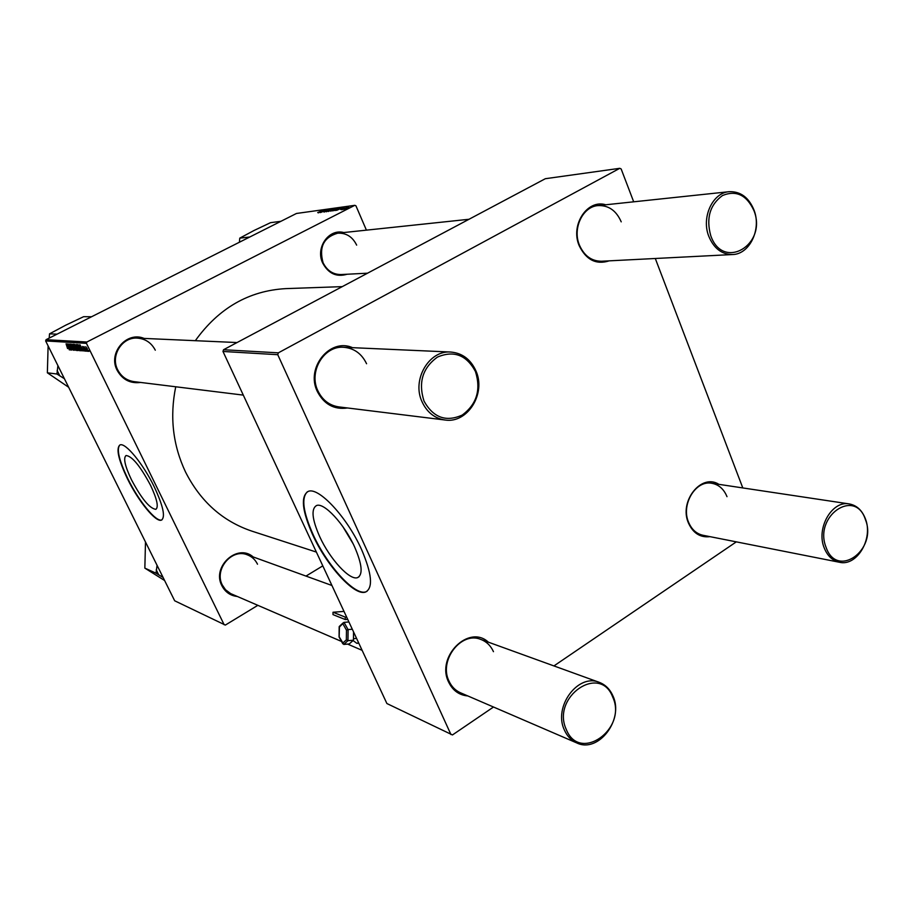 <?xml version="1.0" encoding="UTF-8"?>
<svg xmlns="http://www.w3.org/2000/svg" width="913" height="913" viewBox="0 0 913 913"><rect width="100%" height="100%" fill="white"/><g stroke="black" fill="none" stroke-linecap="round" stroke-linejoin="round"><path stroke-width="1.37" d="M354.689 547.115C344.406 524.016 323.75 501.888 316.423 505.597C311.013 509.02 312.086 519.337 319.653 536.524C329.741 558.916 349.907 580.988 357.656 577.587C363.089 574.517 362.096 564.36 354.689 547.115M361.582 549.592C347.18 517.146 318.203 486.23 308.08 491.479C300.548 496.364 302.077 510.812 312.68 534.79C326.728 565.855 354.746 596.668 365.656 592.001C373.246 587.812 371.888 573.684 361.582 549.592M307.384 491.787C301.153 497.745 303.059 511.999 313.091 534.539C327.128 565.604 355.146 596.417 366.079 591.738L367.003 591.316M131.404 479.656C124.921 465.961 123.141 457.915 126.062 455.519C132.157 456.192 140.351 466.166 150.622 485.465C157.047 499.194 158.782 507.149 155.826 509.34C149.629 508.507 141.492 498.612 131.404 479.656M154.251 486.846C143.101 463.678 125.161 442.006 119.923 444.973C115.86 448.374 118.37 459.627 127.432 478.732C138.354 501.214 155.929 522.784 161.475 520.102C165.607 517.112 163.199 506.03 154.251 486.846M119.82 445.008C116.385 449.059 119.032 460.232 127.752 478.549C138.673 501.032 156.249 522.601 161.806 519.908L161.978 519.839M347.1 274.242C336.543 277.358 328.406 273.626 322.677 263.035C315.236 247.8 328.771 228.387 343.767 232.541M356.652 245.129C352.555 236.787 346.232 232.804 337.707 233.192C323.693 237.266 318.808 247.092 323.054 262.659C326.991 270.59 332.983 274.551 341.028 274.551L367.551 273.192M237.277 596.474C230.361 595.687 225.237 592.115 221.905 585.758C211.485 566.711 237.528 543.007 253.186 556.941M257.5 564.2C255.275 559.669 251.874 556.553 247.309 554.819C231.651 548.154 213.87 569.575 222.373 585.13L225.545 589.775L230.692 593.61L341.53 641.451M140.602 382.444C130.251 383.745 122.422 379.694 117.138 370.29C107.745 353 126.576 330.963 144.106 338.415M155.29 350.193C151.444 342.82 145.487 338.791 137.395 338.118C122.068 336.783 110.199 355.762 117.697 369.811C121.235 376.567 126.656 380.493 133.949 381.623L243.303 395.112M316.377 552.08L251.783 531.104C222.555 521.197 200.438 501.442 185.442 471.838C172.877 445.065 169.635 416.705 175.73 386.77M467.855 695.946C459.159 695.17 452.757 690.559 448.637 682.114C435.729 656.801 468.928 623.91 488.352 642.159M493.465 651.677C490.726 645.685 486.515 641.599 480.809 639.431C461.236 630.974 438.502 660.51 449.036 681.166C451.57 686.633 455.382 690.502 460.449 692.762L576.788 742.942C571.276 740.489 567.144 736.186 564.405 730.058C553.038 706.867 578.032 673.098 599.282 682.353C605.467 684.727 610.021 689.269 612.954 695.991C624.252 719.547 598.346 753.613 576.788 742.942M709.96 536.65C700.225 537.768 693.035 533.181 688.413 522.921C678.793 501.305 701.412 472.98 718.873 484.335M726.999 496.672C723.849 489.048 718.782 484.575 711.786 483.274C695.66 479.918 680.813 504.581 688.55 522.19C691.586 529.414 696.379 533.774 702.93 535.258L839.424 562.26C832.439 560.662 827.361 555.823 824.154 547.754C816.005 528.091 832.085 500.29 849.273 503.93C856.736 505.334 862.112 510.299 865.398 518.812C873.467 538.727 856.93 566.676 839.424 562.26M609.233 260.844C596.143 264.987 586.123 259.92 579.173 245.62C570.169 225.02 587.276 198.977 605.753 204.774M621.217 221.848C616.298 210.606 608.572 205.185 598.015 205.596C582.688 206.566 572.303 228.501 579.435 245.129C584.194 255.823 591.544 261.198 601.507 261.244L732.511 254.544C721.772 254.476 713.863 248.393 708.785 236.284C701.195 217.465 712.574 192.7 729.133 191.696C740.523 191.285 748.831 197.448 754.047 210.15C761.613 229.38 749.584 254.362 732.511 254.544M347.499 407.974C334.135 409.869 324.092 404.391 317.347 391.54C305.376 367.859 330.038 337.49 352.521 347.682M366.57 363.739C361.731 353.673 354.107 348.184 343.699 347.282C323.944 345.502 308.343 371.625 317.907 390.855C322.415 400.088 329.353 405.429 338.746 406.89L444.985 420.003C434.634 418.382 426.987 412.322 422.057 401.8C411.58 379.899 428.984 350.033 450.76 352.041C462.229 353.057 470.594 359.288 475.867 370.746C486.412 393.355 467.57 423.758 444.985 420.003M341.302 209.728L342.124 209.328L341.302 209.728M343.242 209.465L344.064 209.066L343.242 209.465M332.766 210.914L338.586 208.153L332.766 210.914M336.543 210.378L343.117 207.513L336.543 210.378M330.746 211.165L336.326 208.484L330.62 210.96M326.249 211.782L332.629 208.974L326.249 211.782M317.747 212.535L323.328 210.264L317.792 212.638M320.463 212.569L327.505 209.682L320.463 212.569M86.872 342.01L354.803 205.322L296.463 213.471L46.049 339.693L86.872 342.01L86.438 343.356L45.65 340.937L46.049 339.693M318.317 212.855L324.731 210.07L318.317 212.855M324.035 212.101L329.776 209.385L324.035 212.101M328.303 211.519L334.101 208.78L328.303 211.519M340.595 209.362L344.327 207.89L340.64 209.454M334.957 210.595L340.846 207.867L334.957 210.595M344.475 209.317L348.857 207.262L344.475 209.317M342.124 209.613L346.837 207.525L342.124 209.613M345.913 209.1L346.746 208.7L345.913 209.1M366.41 230.144L355.933 205.802L354.803 205.322M45.65 340.937L174.68 600.788L225.351 625.074L257.82 605.342M305.992 576.08L322.803 565.866M85.662 351.128L85.069 350.215L85.662 351.128M87.055 351.231L86.45 350.318L87.055 351.231M79.682 350.752L77.719 348.036L76.658 344.441L78.758 347.225L79.83 350.683M82.284 350.866L79.91 344.703L83.482 350.957L82.375 349.245L81.691 349.2L82.284 350.866M78.164 350.558L77.4 350.501L74.695 344.372L76.441 345.936L78.29 350.501M74.98 350.33L71.431 344.167L74.455 349.439L72.778 344.258L74.98 350.33M67.573 348.561L66.067 343.836L67.722 348.492M70.872 350.021L67.996 343.95L71.271 349.165L69.183 344.03L71.865 350.09L68.589 344.886L70.872 350.021M224.153 624.743L86.438 343.356M69.342 349.907L67.003 343.893L70.484 349.987L68.76 348.275L69.342 349.907M73.497 350.295L70.461 344.041L73.656 350.204M76.509 350.512L74.558 347.819L73.508 344.235L75.585 347.008L76.658 350.444M83.574 349.565L84.544 350.569L84.475 349.896L82.569 346.449L84.658 349.862L84.818 351.14L83.734 349.485M81.154 350.786L77.867 344.566L80.264 347.191L81.394 350.672M88.013 351.379L85.788 346.666L88.127 351.322M86.256 351.174L84.064 346.62L86.256 351.174M88.96 351.368L88.356 350.455L88.96 351.368M278.351 352.84L619.779 168.312L545.335 178.708L223.525 349.736L278.351 352.84L277.757 354.701L222.977 351.459L223.525 349.736M742.794 487.93L655.294 258.493M633.69 201.807L621.16 168.973L619.779 168.312M222.977 351.459L386.895 703.535L452.471 734.942L493.511 707.016M553.929 665.931L736.312 541.866M450.954 734.554L277.757 354.701M195.325 340.686C218.743 308.069 248.907 290.711 285.792 288.622L342.261 286.636M342.752 526.481L352.977 543.532M69.399 347.944L68.76 348.275M67.882 345.787L69.034 347.602L67.882 345.787M74.227 344.737L73.485 345.114M73.873 345.605L76.224 349.793L75.357 346.929L73.873 345.605M78.29 350.056L77.4 350.501M75.208 345.103L76.487 347.031L75.208 345.103L75.779 344.817M76.372 347.739L77.822 349.827L76.372 347.739L76.943 347.442M82.364 348.857L81.691 349.2M80.812 346.655L81.999 348.515L80.812 346.655M81.417 350.318L80.584 350.74M78.392 345.308L80.88 350.033L80.047 347.134L78.392 345.308L78.963 345.011M77.388 344.943L76.635 345.319M77.023 345.81L79.385 350.033L78.529 347.145L77.023 345.81M87.226 348.504L86.096 347.237L86.632 349.519M86.803 349.474L87.774 350.797L87.066 348.583M322.688 210.949L320.794 211.77L322.688 210.949M332.127 209.454L328.794 211.2L332.127 209.454M335.254 209.168L335.356 208.598M335.448 208.803L333.199 209.716L335.219 209.088M341.028 208.415L339.088 209.26L341.028 208.415M339.488 208.244L335.105 210.344L339.488 208.244M336.612 208.837L333.268 210.595L336.612 208.837M348.207 207.491L344.874 209.066L348.207 207.491M566.334 729.613C579.744 763.268 627.71 728.802 612.703 697.064C600.172 663.226 550.927 697.007 566.334 729.613M826.048 547.264C836.924 579.299 877.724 549.991 865.433 519.611C855.241 487.462 813.46 516.13 826.048 547.264M475.433 371.488C466.509 354.963 453.852 350.158 437.475 357.074C422.582 367.859 418.108 382.558 424.043 401.161C433.333 417.698 446.069 422.32 462.252 415.05C476.769 404.254 481.162 389.737 475.433 371.488M753.955 210.663C746.697 194.96 736.186 189.927 722.445 195.553C709.915 204.809 706 218.161 710.736 235.622C722.936 271.366 767.673 244.764 753.955 210.663M157.059 565.318L156.02 573.181L144.847 568.126L145.487 542.014M156.02 573.181L163.096 577.461M164.602 580.508L144.847 568.126M156.214 569.78L158.748 574.87M68.646 387.26L47.362 372.801L48.115 345.913M57.907 365.622L56.948 374.022L64.401 378.701M56.948 374.022L47.362 372.801M91.574 316.754L83.608 316.697L65.668 325.211L49.53 333.838L57.028 334.169M49.199 338.107L49.53 333.838M57.142 370.484L59.87 375.962M249.774 237.003L239.765 238.145L253.94 230.533L270.545 222.669L280.93 221.3M239.411 242.23L239.765 238.145M353.457 638.689L356.572 638.404M358.604 642.752L356.869 643.345L353.069 640.549M333.017 612.246L332.994 614.62L345.274 619.55L345.308 617.131L333.017 612.246L343.996 611.402M346.62 617.028L345.308 617.131M345.274 619.55L347.705 619.356M339.442 626.318L339.18 636.795L343.779 644.43L349.223 643.95L353.445 640.207L353.536 631.876M342.706 643.14L346.358 639.865L347.967 640.675L353.445 640.207M348.926 621.97L344.018 622.369L348.093 629.593L352.304 629.24M344.018 622.369L339.282 627.185M343.779 644.43L347.967 640.675L348.093 629.593L346.472 630.164L342.911 623.83M346.358 639.865L346.472 630.164M359.14 576.662L357.656 577.587M347.636 644.087L362.13 650.341M247.309 554.819L331.933 585.484M480.809 639.431L599.282 682.353M849.273 503.93L711.786 483.274M450.76 352.041L343.699 347.282M237.06 342.546L137.395 338.118M337.707 233.192L469.031 219.268M598.015 205.596L729.133 191.696M358.798 643.174L357.371 643.3M339.065 636.954L339.168 626.854M342.843 643.825L339.065 637.012M339.259 626.489L343.265 622.792"/></g></svg>
